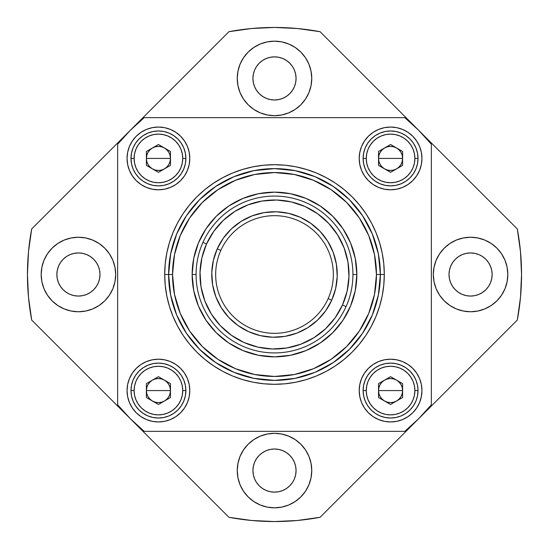 <?xml version="1.0" encoding="UTF-8"?>
<svg xmlns="http://www.w3.org/2000/svg" width="549" height="549" viewBox="0 0 549 549"><rect width="100%" height="100%" fill="white"/><g stroke="black" fill="none" stroke-linecap="round" stroke-linejoin="round"><path stroke-width="0.82" d="M311.757 78.432A37.257 37.257 0 0 1 274.5 115.681A37.257 37.257 0 0 1 237.243 78.432L237.964 85.699L240.085 92.685L243.523 99.129L248.155 104.77L253.803 109.402L260.247 112.847L267.233 114.967L274.5 115.681L281.767 114.967L288.753 112.847L295.197 109.402L300.845 104.77L305.477 99.129L308.915 92.685L311.036 85.699L311.757 78.432L311.036 71.164L308.915 64.171L305.477 57.734L300.845 52.086L295.197 47.454L288.753 44.009L281.767 41.889L274.5 41.175L267.233 41.889L260.247 44.009L253.803 47.454L248.155 52.086L243.523 57.734L240.085 64.171L237.964 71.164L237.243 78.432A37.257 37.257 0 0 1 274.5 41.175A37.257 37.257 0 0 1 311.757 78.432M296.069 78.432A21.569 21.569 0 0 1 274.5 99.993A21.569 21.569 0 0 1 252.931 78.432L253.35 74.218L252.931 78.432A21.569 21.569 0 0 1 274.5 56.863A21.569 21.569 0 0 1 296.069 78.432L295.65 82.638L296.069 78.432L295.65 74.218L296.069 78.432M115.681 274.5A37.257 37.257 0 0 1 78.432 311.757A37.257 37.257 0 0 1 41.175 274.5L41.889 281.767L44.009 288.753L47.454 295.197L52.086 300.845L57.734 305.477L64.171 308.915L71.164 311.036L78.432 311.757L85.699 311.036L92.685 308.915L99.129 305.477L104.77 300.845L109.402 295.197L112.847 288.753L114.967 281.767L115.681 274.5L114.967 267.233L112.847 260.247L109.402 253.803L104.77 248.155L99.129 243.523L92.685 240.085L85.699 237.964L78.432 237.243L71.164 237.964L64.171 240.085L57.734 243.523L52.086 248.155L47.454 253.803L44.009 260.247L41.889 267.233L41.175 274.5A37.257 37.257 0 0 1 78.432 237.243A37.257 37.257 0 0 1 115.681 274.5M98.353 282.756L96.363 286.482L98.353 282.756L99.582 278.707L99.993 274.5A21.569 21.569 0 0 1 78.432 296.069A21.569 21.569 0 0 1 56.863 274.5A21.569 21.569 0 0 1 78.432 252.931A21.569 21.569 0 0 1 99.993 274.5L99.582 270.293L98.353 266.244L96.363 262.518L98.353 266.244M311.757 470.568A37.257 37.257 0 0 1 274.5 507.825A37.257 37.257 0 0 1 237.243 470.568L237.964 477.836L240.085 484.829L243.523 491.266L248.155 496.914L253.803 501.546L260.247 504.991L267.233 507.111L274.5 507.825L281.767 507.111L288.753 504.991L295.197 501.546L300.845 496.914L305.477 491.266L308.915 484.829L311.036 477.836L311.757 470.568L311.036 463.301L308.915 456.315L305.477 449.871L300.845 444.23L295.197 439.598L288.753 436.153L281.767 434.033L274.5 433.319L267.233 434.033L260.247 436.153L253.803 439.598L248.155 444.23L243.523 449.871L240.085 456.315L237.964 463.301L237.243 470.568A37.257 37.257 0 0 1 274.5 433.319A37.257 37.257 0 0 1 311.757 470.568M296.069 470.568A21.569 21.569 0 0 1 274.5 492.137A21.569 21.569 0 0 1 252.931 470.568L253.35 466.362L252.931 470.568A21.569 21.569 0 0 1 274.5 449.007A21.569 21.569 0 0 1 296.069 470.568L295.65 474.782L296.069 470.568L295.65 466.362L296.069 470.568M507.825 274.5A37.257 37.257 0 0 1 470.568 311.757A37.257 37.257 0 0 1 433.319 274.5L434.033 281.767L436.153 288.753L439.598 295.197L444.23 300.845L449.871 305.477L456.315 308.915L463.301 311.036L470.568 311.757L477.836 311.036L484.829 308.915L491.266 305.477L496.914 300.845L501.546 295.197L504.991 288.753L507.111 281.767L507.825 274.5L507.111 267.233L504.991 260.247L501.546 253.803L496.914 248.155L491.266 243.523L484.829 240.085L477.836 237.964L470.568 237.243L463.301 237.964L456.315 240.085L449.871 243.523L444.23 248.155L439.598 253.803L436.153 260.247L434.033 267.233L433.319 274.5A37.257 37.257 0 0 1 470.568 237.243A37.257 37.257 0 0 1 507.825 274.5L507.111 267.233M492.137 274.5A21.569 21.569 0 0 1 470.568 296.069A21.569 21.569 0 0 1 449.007 274.5A21.569 21.569 0 0 1 470.568 252.931A21.569 21.569 0 0 1 492.137 274.5L491.726 270.293L492.137 274.5L491.726 278.707L490.497 282.756L488.507 286.482L485.824 289.748L481.96 292.816M274.5 521.55A247.05 247.05 0 0 1 228.933 517.309L31.691 320.067A247.05 247.05 0 0 1 31.691 228.933L228.933 31.691A247.05 247.05 0 0 1 320.067 31.691L517.309 228.933A247.05 247.05 0 0 1 517.309 320.067L320.067 517.309A247.05 247.05 0 0 1 274.5 521.55L251.62 520.486L228.933 517.309L31.691 320.067L28.514 297.38L27.45 274.5L28.514 251.62L31.691 228.933L228.933 31.691L251.62 28.514L274.5 27.45L297.38 28.514L320.067 31.691L517.309 228.933L520.486 251.62L521.55 274.5L520.486 297.38L517.309 320.067L320.067 517.309L297.38 520.486L274.5 521.55M292.432 90.413L289.748 93.68L292.432 90.413L294.429 86.68L295.65 82.638M286.482 96.363L282.756 98.353L286.482 96.363L289.748 93.68M266.244 98.353L262.518 96.363L266.244 98.353L270.293 99.582L274.5 99.993L278.707 99.582L282.756 98.353M253.35 82.638L252.931 78.432L253.35 82.638L254.571 86.68L256.568 90.413L259.252 93.68L262.518 96.363M270.293 57.274L274.5 56.863L270.293 57.274L266.244 58.503L262.518 60.493L259.252 63.176L256.568 66.443L254.853 69.531M256.568 66.443L256.966 65.866M295.65 74.218L294.429 70.176L292.816 67.04M82.638 295.65L78.432 296.069L74.218 295.65L78.432 296.069L82.638 295.65L86.68 294.429L90.413 292.432L93.68 289.748L96.363 286.482M57.274 278.707L56.863 274.5L57.274 278.707L58.503 282.756L60.493 286.482L63.176 289.748L66.443 292.432L69.531 294.147M66.443 292.432L65.866 292.034M74.218 253.35L78.432 252.931L74.218 253.35L70.176 254.571L67.04 256.184M78.432 252.931L82.638 253.35L78.432 252.931M90.413 256.568L93.68 259.252L90.413 256.568L86.68 254.571L82.638 253.35M278.707 491.726L274.5 492.137L278.707 491.726L282.756 490.497L286.482 488.507L289.748 485.824L292.432 482.557L294.147 479.469M292.432 482.557L292.034 483.134M253.35 474.782L252.931 470.568L253.35 474.782L254.571 478.824L256.184 481.96M256.568 458.587L259.252 455.32L256.568 458.587L254.571 462.32L253.35 466.362M262.518 452.637L266.244 450.647L262.518 452.637L259.252 455.32M282.756 450.647L286.482 452.637L282.756 450.647L278.707 449.418L274.5 449.007L270.293 449.418L266.244 450.647M474.782 295.65L470.568 296.069L466.362 295.65L470.568 296.069L474.782 295.65L478.824 294.429L482.557 292.432M458.587 292.432L455.32 289.748L458.587 292.432L462.32 294.429L466.362 295.65M452.637 286.482L450.647 282.756L452.637 286.482L455.32 289.748M450.647 266.244L452.637 262.518L450.647 266.244L449.418 270.293L449.007 274.5L449.418 278.707L450.647 282.756M466.362 253.35L470.568 252.931L474.782 253.35L470.568 252.931L466.362 253.35L462.32 254.571L458.587 256.568L455.32 259.252L452.637 262.518M491.726 270.293L490.497 266.244L488.507 262.518L485.824 259.252L482.557 256.568L479.469 254.853M482.557 256.568L483.134 256.966M501.546 253.803L502.211 254.832M478.824 254.571L474.782 253.35M295.197 501.546L294.168 502.211M281.767 507.111L274.5 507.825M256.568 482.557L259.252 485.824L262.518 488.507L266.244 490.497L270.293 491.726L274.5 492.137M294.429 478.824L295.65 474.782M295.65 466.362L294.429 462.32L292.432 458.587L289.748 455.32L286.482 452.637M47.454 295.197L46.789 294.168M41.889 281.767L41.175 274.5M70.176 294.429L74.218 295.65M96.363 262.518L93.68 259.252M66.443 256.568L63.176 259.252L60.493 262.518L58.503 266.244L57.274 270.293L56.863 274.5M253.803 47.454L254.832 46.789M267.233 41.889L274.5 41.175M292.432 66.443L289.748 63.176L286.482 60.493L282.756 58.503L278.707 57.274L274.5 56.863M254.571 70.176L253.35 74.218M202.952 242.377L206.527 243.982A74.506 74.506 0 0 1 305.018 206.527A74.506 74.506 0 0 1 342.473 305.018L346.048 306.623A78.432 78.432 0 0 0 306.623 202.952A78.432 78.432 0 0 0 202.952 242.377A78.432 78.432 0 0 1 306.623 202.952A78.432 78.432 0 0 1 346.048 306.623A78.432 78.432 0 0 1 242.377 346.048A78.432 78.432 0 0 1 202.952 242.377A78.432 78.432 0 0 0 242.377 346.048A78.432 78.432 0 0 0 346.048 306.623L342.473 305.018L347.119 291.169L348.972 276.682L347.97 262.113L344.141 248.018L337.635 234.938L328.707 223.381L317.693 213.787L305.018 206.527L291.169 201.881L276.682 200.028L262.113 201.03L248.018 204.859L234.938 211.365L223.381 220.293L213.787 231.307L206.527 243.982L201.881 257.831L200.028 272.318L201.03 286.887L204.859 300.982L211.365 314.062L220.293 325.619L231.307 335.213L243.982 342.473L257.831 347.119L272.318 348.972L286.887 347.97L300.982 344.141L314.062 337.635L325.619 328.707L335.213 317.693L342.473 305.018A74.506 74.506 0 0 1 243.982 342.473A74.506 74.506 0 0 1 206.527 243.982L202.952 242.377M220.835 250.406A58.818 58.818 0 0 0 250.406 328.165A58.818 58.818 0 0 0 328.165 298.594L331.74 300.2A62.744 62.744 0 0 1 248.8 331.74A62.744 62.744 0 0 1 217.26 248.8L220.835 250.406A58.818 58.818 0 0 1 298.594 220.835A58.818 58.818 0 0 1 328.165 298.594A58.818 58.818 0 0 1 250.406 328.165A58.818 58.818 0 0 1 220.835 250.406L217.26 248.8L223.374 238.129L231.452 228.858L241.183 221.336L252.197 215.853L264.069 212.628L276.339 211.784L288.534 213.348L300.2 217.26L310.871 223.374L320.142 231.452L327.664 241.183L333.147 252.197L336.372 264.069L337.216 276.339L335.652 288.534L331.74 300.2L325.626 310.871L317.548 320.142L307.817 327.664L296.803 333.147L284.931 336.372L272.661 337.216L260.466 335.652L248.8 331.74L238.129 325.626L228.858 317.548L221.336 307.817L215.853 296.803L212.628 284.931L211.784 272.661L213.348 260.466L217.26 248.8A62.744 62.744 0 0 1 300.2 217.26A62.744 62.744 0 0 1 331.74 300.2L328.165 298.594A58.818 58.818 0 0 0 298.594 220.835A58.818 58.818 0 0 0 220.835 250.406M201.03 286.887L204.859 300.982M286.887 347.97L300.982 344.141M347.97 262.113L344.141 248.018M262.113 201.03L248.018 204.859M325.626 310.871L317.548 320.142L307.817 327.664L296.803 333.147M238.129 325.626L228.858 317.548L221.336 307.817L215.853 296.803M223.374 238.129L231.452 228.858L241.183 221.336L252.197 215.853M310.871 223.374L320.142 231.452L327.664 241.183L333.147 252.197M351.49 207.659L346.597 202.403L331.143 189.728L313.52 180.305L294.388 174.5L274.5 172.544L254.612 174.5L235.48 180.305L217.857 189.728L202.403 202.403L189.728 217.857L180.305 235.48L174.5 254.612L172.544 274.5A101.956 101.956 0 0 1 274.5 172.544A101.956 101.956 0 0 1 376.456 274.5L380.382 274.5A105.882 105.882 0 0 0 274.5 168.618A105.882 105.882 0 0 0 168.618 274.5L172.544 274.5L174.5 294.388L180.305 313.52L189.728 331.143L202.403 346.597L217.857 359.272L235.48 368.695L254.612 374.5L274.5 376.456L294.388 374.5L313.52 368.695L331.143 359.272L346.597 346.597L359.272 331.143L368.695 313.52L374.5 294.388L376.456 274.5L374.5 254.612L368.695 235.48L359.272 217.857L346.597 202.403L351.49 207.659M207.659 197.51L202.403 202.403L207.659 197.51M197.51 341.341L202.403 346.597L197.51 341.341M341.341 351.49L346.597 346.597L341.341 351.49M193.735 258.435L196.123 249.232L193.735 258.435L198.415 242.987L206.026 228.748L216.272 216.272L228.748 206.026L242.987 198.415L258.435 193.735L274.5 192.15L290.565 193.735L299.768 196.123L290.565 193.735L306.013 198.415L320.252 206.026L332.728 216.272L342.974 228.748L350.585 242.987L355.265 258.435L356.85 274.5A82.35 82.35 0 0 1 274.5 356.85A82.35 82.35 0 0 1 192.15 274.5L196.068 274.5L192.15 274.5L193.735 258.435L198.415 242.987M247.469 196.714L257.193 193.989L247.469 196.714M352.286 247.469L355.265 258.421L352.286 247.469M355.265 290.565L352.877 299.768L355.265 290.565L350.585 306.013L342.974 320.252L332.728 332.728L320.252 342.974L306.013 350.585L290.565 355.265L274.5 356.85L258.435 355.265L249.232 352.877L258.435 355.265L242.987 350.585L228.748 342.974L216.272 332.728L206.026 320.252L198.415 306.013L193.735 290.565L192.15 274.5A82.35 82.35 0 0 1 274.5 192.15A82.35 82.35 0 0 1 356.85 274.5L355.265 290.565L350.585 306.013M301.531 352.286L291.807 355.011L301.531 352.286M196.714 301.531L193.989 291.807L196.714 301.531M352.932 274.5L356.85 274.5L352.932 274.5M168.618 274.5A105.882 105.882 0 0 1 274.5 168.618A105.882 105.882 0 0 1 380.382 274.5A105.882 105.882 0 0 1 274.5 380.382A105.882 105.882 0 0 1 168.618 274.5A105.882 105.882 0 0 0 274.5 380.382A105.882 105.882 0 0 0 380.382 274.5L376.456 274.5A101.956 101.956 0 0 1 274.5 376.456A101.956 101.956 0 0 1 172.544 274.5L168.618 274.5L170.657 295.156L176.682 315.016L186.468 333.325L199.63 349.37L215.675 362.532L233.984 372.318L253.844 378.343L274.5 380.382L295.156 378.343L315.016 372.318L333.325 362.532L349.37 349.37L362.532 333.325L372.318 315.016L378.343 295.156L380.382 274.5L384.3 274.5A109.8 109.8 0 0 1 274.5 384.3A109.8 109.8 0 0 1 164.7 274.5L168.618 274.5L164.7 274.5L165.228 263.74L166.807 253.082L169.428 242.624L173.059 232.481L177.663 222.743L183.201 213.499L189.625 204.846L196.858 196.858L204.846 189.625L213.499 183.201L222.743 177.663L232.481 173.059L242.624 169.428L253.082 166.807L263.74 165.228L274.5 164.7L285.26 165.228L295.918 166.807L306.376 169.428L316.519 173.059L326.257 177.663L335.501 183.201L344.154 189.625L352.142 196.858L359.375 204.846L365.799 213.499L371.337 222.743L375.941 232.481L379.572 242.624L382.193 253.082L383.772 263.74L384.3 274.5L383.772 285.26L382.193 295.918L379.572 306.376L375.941 316.519L371.337 326.257L365.799 335.501L359.375 344.154L352.142 352.142L344.154 359.375L335.501 365.799L326.257 371.337L316.519 375.941L306.376 379.572L295.918 382.193L285.26 383.772L274.5 384.3L263.74 383.772L253.082 382.193L242.624 379.572L232.481 375.941L222.743 371.337L213.499 365.799L204.846 359.375L196.858 352.142L189.625 344.154L183.201 335.501L177.663 326.257L173.059 316.519L169.428 306.376L166.807 295.918L165.228 285.26L164.7 274.5A109.8 109.8 0 0 1 274.5 164.7A109.8 109.8 0 0 1 384.3 274.5L380.382 274.5L378.343 253.844L372.318 233.984L362.532 215.675L349.37 199.63L333.325 186.468L315.016 176.682L295.156 170.657L274.5 168.618L253.844 170.657L233.984 176.682L215.675 186.468L199.63 199.63L186.468 215.675L176.682 233.984L170.657 253.844L168.618 274.5M189.728 331.143L202.403 346.597M331.143 359.272L346.597 346.597M359.272 217.857L346.597 202.403M217.857 189.728L202.403 202.403M306.013 350.585L290.565 355.265M258.435 355.265L242.987 350.585M198.415 306.013L193.735 290.565M242.987 198.415L258.435 193.735M290.565 193.735L306.013 198.415M350.585 242.987L355.265 258.435M189.796 158.428A31.368 31.368 0 0 1 158.428 189.796A31.368 31.368 0 0 1 127.052 158.428L127.656 152.306L129.44 146.418L132.343 140.997L136.241 136.241L140.997 132.343L146.418 129.44L152.306 127.656L158.428 127.052L164.549 127.656L170.43 129.44L175.852 132.343L180.607 136.241L184.512 140.997L187.408 146.418L189.192 152.306L189.796 158.428L189.192 164.549L187.408 170.43L184.512 175.852L180.607 180.607L175.852 184.512L170.43 187.408L164.549 189.192L158.428 189.796L152.306 189.192L146.418 187.408L140.997 184.512L136.241 180.607L132.343 175.852L129.44 170.43L127.656 164.549L127.052 158.428A31.368 31.368 0 0 1 158.428 127.052A31.368 31.368 0 0 1 189.796 158.428M421.948 158.428A31.368 31.368 0 0 1 390.572 189.796A31.368 31.368 0 0 1 359.204 158.428L359.808 152.306L361.592 146.418L364.488 140.997L368.393 136.241L373.148 132.343L378.57 129.44L384.451 127.656L390.572 127.052L396.694 127.656L402.582 129.44L408.003 132.343L412.759 136.241L416.657 140.997L419.56 146.418L421.344 152.306L421.948 158.428L421.344 164.549L419.56 170.43L416.657 175.852L412.759 180.607L408.003 184.512L402.582 187.408L396.694 189.192L390.572 189.796L384.451 189.192L378.57 187.408L373.148 184.512L368.393 180.607L364.488 175.852L361.592 170.43L359.808 164.549L359.204 158.428A31.368 31.368 0 0 1 390.572 127.052A31.368 31.368 0 0 1 421.948 158.428M421.948 390.572A31.368 31.368 0 0 1 390.572 421.948A31.368 31.368 0 0 1 359.204 390.572L359.808 384.451L361.592 378.57L364.488 373.148L368.393 368.393L373.148 364.488L378.57 361.592L384.451 359.808L390.572 359.204L396.694 359.808L402.582 361.592L408.003 364.488L412.759 368.393L416.657 373.148L419.56 378.57L421.344 384.451L421.948 390.572L421.344 396.694L419.56 402.582L416.657 408.003L412.759 412.759L408.003 416.657L402.582 419.56L396.694 421.344L390.572 421.948L384.451 421.344L378.57 419.56L373.148 416.657L368.393 412.759L364.488 408.003L361.592 402.582L359.808 396.694L359.204 390.572A31.368 31.368 0 0 1 390.572 359.204A31.368 31.368 0 0 1 421.948 390.572M189.796 390.572A31.368 31.368 0 0 1 158.428 421.948A31.368 31.368 0 0 1 127.052 390.572L127.656 384.451L129.44 378.57L132.343 373.148L136.241 368.393L140.997 364.488L146.418 361.592L152.306 359.808L158.428 359.204L164.549 359.808L170.43 361.592L175.852 364.488L180.607 368.393L184.512 373.148L187.408 378.57L189.192 384.451L189.796 390.572L189.192 396.694L187.408 402.582L184.512 408.003L180.607 412.759L175.852 416.657L170.43 419.56L164.549 421.344L158.428 421.948L152.306 421.344L146.418 419.56L140.997 416.657L136.241 412.759L132.343 408.003L129.44 402.582L127.656 396.694L127.052 390.572A31.368 31.368 0 0 1 158.428 359.204A31.368 31.368 0 0 1 189.796 390.572M404.798 117.644A203.912 203.912 0 0 1 431.356 144.202L431.356 404.798A203.912 203.912 0 0 1 404.798 431.356L144.202 431.356A203.912 203.912 0 0 1 117.644 404.798L117.644 144.202A203.912 203.912 0 0 1 144.202 117.644L404.798 117.644L144.202 117.644L130.312 130.312L117.644 144.202L117.644 404.798L130.312 418.688L144.202 431.356L404.798 431.356L418.688 418.688L431.356 404.798L431.356 144.202L418.688 130.312L404.798 117.644M158.428 158.428L170.471 158.428C170.32 162.978 168.31 166.45 164.446 168.852C160.432 171 156.417 171 152.402 168.852C148.539 166.45 146.535 162.978 146.384 158.428L158.428 158.428L146.384 158.428L146.796 161.543L147.997 164.446L149.911 166.944L152.402 168.852L155.312 170.06L158.428 170.471L161.543 170.06L164.446 168.852L166.944 166.944L168.852 164.446L170.06 161.543L170.471 158.428L170.06 155.312L168.852 152.402L166.944 149.911L164.446 147.997L161.543 146.796L158.428 146.384L155.312 146.796L152.402 147.997L149.911 149.911L147.997 152.402L146.796 155.312L146.384 158.428C146.535 153.878 148.539 150.399 152.402 147.997C156.417 145.856 160.432 145.856 164.446 147.997C168.31 150.399 170.32 153.878 170.471 158.428L158.428 158.428M130.978 158.428A27.45 27.45 0 0 1 158.428 130.978A27.45 27.45 0 0 1 185.878 158.428A27.45 27.45 0 0 0 158.428 130.978A27.45 27.45 0 0 0 130.978 158.428L134.114 158.428A24.314 24.314 0 0 1 158.428 134.114A24.314 24.314 0 0 1 182.742 158.428L185.878 158.428L182.742 158.428L182.268 153.686L180.889 149.122L178.638 144.915L175.618 141.237L171.933 138.211L167.733 135.967L163.17 134.58L158.428 134.114L153.686 134.58L149.122 135.967L144.915 138.211L141.237 141.237L138.211 144.915L135.967 149.122L134.58 153.686L134.114 158.428L134.58 163.17L135.967 167.733L138.211 171.933L141.237 175.618L144.915 178.638L149.122 180.889L153.686 182.268L158.428 182.742L163.17 182.268L167.733 180.889L171.933 178.638L175.618 175.618L178.638 171.933L180.889 167.733L182.268 163.17L182.742 158.428A24.314 24.314 0 0 1 158.428 182.742A24.314 24.314 0 0 1 134.114 158.428L130.978 158.428A27.45 27.45 0 0 0 158.428 185.878A27.45 27.45 0 0 0 185.878 158.428A27.45 27.45 0 0 1 158.428 185.878A27.45 27.45 0 0 1 130.978 158.428L131.506 153.068L133.064 147.921L135.603 143.172L139.014 139.014L143.172 135.603L147.921 133.064L153.068 131.506L158.428 130.978L163.78 131.506L168.927 133.064L173.676 135.603L177.835 139.014L181.252 143.172L183.785 147.921L185.349 153.068L185.878 158.428L185.349 163.78L183.785 168.927L181.252 173.676L177.835 177.835L173.676 181.252L168.927 183.785L163.78 185.349L158.428 185.878L153.068 185.349L147.921 183.785L143.172 181.252L139.014 177.835L135.603 173.676L133.064 168.927L131.506 163.78L130.978 158.428M158.428 144.517L170.471 151.476L170.471 165.379L158.428 172.331L146.384 165.379L146.384 151.476L158.428 144.517L170.471 151.476L170.471 165.379L158.428 172.331L146.384 165.379L146.384 151.476L158.428 144.517M390.572 158.428L402.616 158.428C402.465 162.978 400.461 166.45 396.598 168.852C392.583 171 388.568 171 384.554 168.852C380.69 166.45 378.68 162.978 378.529 158.428L390.572 158.428L378.529 158.428L378.94 161.543L380.148 164.446L382.056 166.944L384.554 168.852L387.457 170.06L390.572 170.471L393.688 170.06L396.598 168.852L399.089 166.944L401.003 164.446L402.204 161.543L402.616 158.428L402.204 155.312L401.003 152.402L399.089 149.911L396.598 147.997L393.688 146.796L390.572 146.384L387.457 146.796L384.554 147.997L382.056 149.911L380.148 152.402L378.94 155.312L378.529 158.428C378.68 153.878 380.69 150.399 384.554 147.997C388.568 145.856 392.583 145.856 396.598 147.997C400.461 150.399 402.465 153.878 402.616 158.428L390.572 158.428M363.122 158.428A27.45 27.45 0 0 1 390.572 130.978A27.45 27.45 0 0 1 418.022 158.428A27.45 27.45 0 0 0 390.572 130.978A27.45 27.45 0 0 0 363.122 158.428L366.258 158.428A24.314 24.314 0 0 1 390.572 134.114A24.314 24.314 0 0 1 414.886 158.428L418.022 158.428L414.886 158.428L414.42 153.686L413.033 149.122L410.789 144.915L407.763 141.237L404.085 138.211L399.878 135.967L395.314 134.58L390.572 134.114L385.83 134.58L381.267 135.967L377.067 138.211L373.382 141.237L370.362 144.915L368.111 149.122L366.732 153.686L366.258 158.428L366.732 163.17L368.111 167.733L370.362 171.933L373.382 175.618L377.067 178.638L381.267 180.889L385.83 182.268L390.572 182.742L395.314 182.268L399.878 180.889L404.085 178.638L407.763 175.618L410.789 171.933L413.033 167.733L414.42 163.17L414.886 158.428A24.314 24.314 0 0 1 390.572 182.742A24.314 24.314 0 0 1 366.258 158.428L363.122 158.428A27.45 27.45 0 0 0 390.572 185.878A27.45 27.45 0 0 0 418.022 158.428A27.45 27.45 0 0 1 390.572 185.878A27.45 27.45 0 0 1 363.122 158.428L363.651 153.068L365.215 147.921L367.748 143.172L371.165 139.014L375.324 135.603L380.073 133.064L385.22 131.506L390.572 130.978L395.932 131.506L401.079 133.064L405.828 135.603L409.986 139.014L413.397 143.172L415.936 147.921L417.494 153.068L418.022 158.428L417.494 163.78L415.936 168.927L413.397 173.676L409.986 177.835L405.828 181.252L401.079 183.785L395.932 185.349L390.572 185.878L385.22 185.349L380.073 183.785L375.324 181.252L371.165 177.835L367.748 173.676L365.215 168.927L363.651 163.78L363.122 158.428M390.572 144.517L402.616 151.476L402.616 165.379L390.572 172.331L378.529 165.379L378.529 151.476L390.572 144.517L402.616 151.476L402.616 165.379L390.572 172.331L378.529 165.379L378.529 151.476L390.572 144.517M390.572 390.572L402.616 390.572C402.465 395.122 400.461 398.601 396.598 401.003C392.583 403.144 388.568 403.144 384.554 401.003C380.69 398.601 378.68 395.122 378.529 390.572L390.572 390.572L378.529 390.572L378.94 393.688L380.148 396.598L382.056 399.089L384.554 401.003L387.457 402.204L390.572 402.616L393.688 402.204L396.598 401.003L399.089 399.089L401.003 396.598L402.204 393.688L402.616 390.572L402.204 387.457L401.003 384.554L399.089 382.056L396.598 380.148L393.688 378.94L390.572 378.529L387.457 378.94L384.554 380.148L382.056 382.056L380.148 384.554L378.94 387.457L378.529 390.572C378.68 386.022 380.69 382.55 384.554 380.148C388.568 378 392.583 378 396.598 380.148C400.461 382.55 402.465 386.022 402.616 390.572L390.572 390.572M363.122 390.572A27.45 27.45 0 0 1 390.572 363.122A27.45 27.45 0 0 1 418.022 390.572A27.45 27.45 0 0 0 390.572 363.122A27.45 27.45 0 0 0 363.122 390.572L366.258 390.572A24.314 24.314 0 0 1 390.572 366.258A24.314 24.314 0 0 1 414.886 390.572L418.022 390.572L414.886 390.572L414.42 385.83L413.033 381.267L410.789 377.067L407.763 373.382L404.085 370.362L399.878 368.111L395.314 366.732L390.572 366.258L385.83 366.732L381.267 368.111L377.067 370.362L373.382 373.382L370.362 377.067L368.111 381.267L366.732 385.83L366.258 390.572L366.732 395.314L368.111 399.878L370.362 404.085L373.382 407.763L377.067 410.789L381.267 413.033L385.83 414.42L390.572 414.886L395.314 414.42L399.878 413.033L404.085 410.789L407.763 407.763L410.789 404.085L413.033 399.878L414.42 395.314L414.886 390.572A24.314 24.314 0 0 1 390.572 414.886A24.314 24.314 0 0 1 366.258 390.572L363.122 390.572A27.45 27.45 0 0 0 390.572 418.022A27.45 27.45 0 0 0 418.022 390.572A27.45 27.45 0 0 1 390.572 418.022A27.45 27.45 0 0 1 363.122 390.572L363.651 385.22L365.215 380.073L367.748 375.324L371.165 371.165L375.324 367.748L380.073 365.215L385.22 363.651L390.572 363.122L395.932 363.651L401.079 365.215L405.828 367.748L409.986 371.165L413.397 375.324L415.936 380.073L417.494 385.22L418.022 390.572L417.494 395.932L415.936 401.079L413.397 405.828L409.986 409.986L405.828 413.397L401.079 415.936L395.932 417.494L390.572 418.022L385.22 417.494L380.073 415.936L375.324 413.397L371.165 409.986L367.748 405.828L365.215 401.079L363.651 395.932L363.122 390.572M390.572 376.669L402.616 383.621L402.616 397.524L390.572 404.483L378.529 397.524L378.529 383.621L390.572 376.669L402.616 383.621L402.616 397.524L390.572 404.483L378.529 397.524L378.529 383.621L390.572 376.669M158.428 390.572L170.471 390.572C170.32 395.122 168.31 398.601 164.446 401.003C160.432 403.144 156.417 403.144 152.402 401.003C148.539 398.601 146.535 395.122 146.384 390.572L158.428 390.572L146.384 390.572L146.796 393.688L147.997 396.598L149.911 399.089L152.402 401.003L155.312 402.204L158.428 402.616L161.543 402.204L164.446 401.003L166.944 399.089L168.852 396.598L170.06 393.688L170.471 390.572L170.06 387.457L168.852 384.554L166.944 382.056L164.446 380.148L161.543 378.94L158.428 378.529L155.312 378.94L152.402 380.148L149.911 382.056L147.997 384.554L146.796 387.457L146.384 390.572C146.535 386.022 148.539 382.55 152.402 380.148C156.417 378 160.432 378 164.446 380.148C168.31 382.55 170.32 386.022 170.471 390.572L158.428 390.572M130.978 390.572A27.45 27.45 0 0 1 158.428 363.122A27.45 27.45 0 0 1 185.878 390.572A27.45 27.45 0 0 0 158.428 363.122A27.45 27.45 0 0 0 130.978 390.572L134.114 390.572A24.314 24.314 0 0 1 158.428 366.258A24.314 24.314 0 0 1 182.742 390.572L185.878 390.572L182.742 390.572L182.268 385.83L180.889 381.267L178.638 377.067L175.618 373.382L171.933 370.362L167.733 368.111L163.17 366.732L158.428 366.258L153.686 366.732L149.122 368.111L144.915 370.362L141.237 373.382L138.211 377.067L135.967 381.267L134.58 385.83L134.114 390.572L134.58 395.314L135.967 399.878L138.211 404.085L141.237 407.763L144.915 410.789L149.122 413.033L153.686 414.42L158.428 414.886L163.17 414.42L167.733 413.033L171.933 410.789L175.618 407.763L178.638 404.085L180.889 399.878L182.268 395.314L182.742 390.572A24.314 24.314 0 0 1 158.428 414.886A24.314 24.314 0 0 1 134.114 390.572L130.978 390.572A27.45 27.45 0 0 0 158.428 418.022A27.45 27.45 0 0 0 185.878 390.572A27.45 27.45 0 0 1 158.428 418.022A27.45 27.45 0 0 1 130.978 390.572L131.506 385.22L133.064 380.073L135.603 375.324L139.014 371.165L143.172 367.748L147.921 365.215L153.068 363.651L158.428 363.122L163.78 363.651L168.927 365.215L173.676 367.748L177.835 371.165L181.252 375.324L183.785 380.073L185.349 385.22L185.878 390.572L185.349 395.932L183.785 401.079L181.252 405.828L177.835 409.986L173.676 413.397L168.927 415.936L163.78 417.494L158.428 418.022L153.068 417.494L147.921 415.936L143.172 413.397L139.014 409.986L135.603 405.828L133.064 401.079L131.506 395.932L130.978 390.572M158.428 376.669L170.471 383.621L170.471 397.524L158.428 404.483L146.384 397.524L146.384 383.621L158.428 376.669L170.471 383.621L170.471 397.524L158.428 404.483L146.384 397.524L146.384 383.621L158.428 376.669"/></g></svg>
